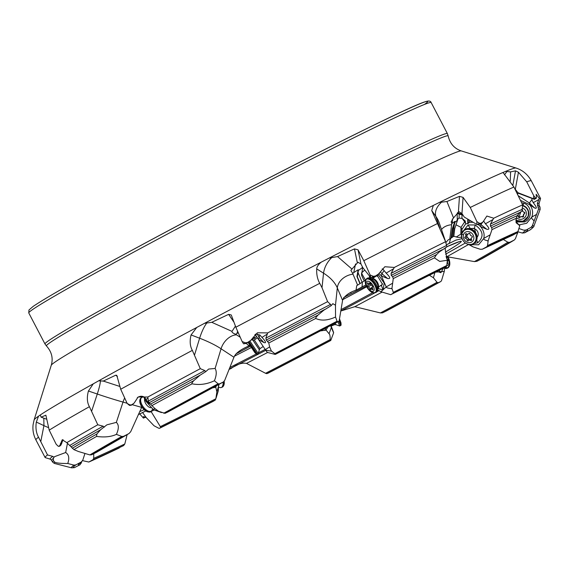 <?xml version="1.0" encoding="UTF-8"?>
<svg xmlns="http://www.w3.org/2000/svg" width="569" height="569" viewBox="0 0 569 569"><rect width="100%" height="100%" fill="white"/><g stroke="black" fill="none" stroke-linecap="round" stroke-linejoin="round"><path stroke-width="0.85" d="M517.961 231.811L515.429 238.703L514.298 240.026L509.732 242.33L507.897 242.266L503.224 239.421M514.917 188.901L517.89 192.671L533.523 198.759L533.743 195.686L535.408 197.941L536.069 198.389L536.475 197.891L536.133 194.249L539.291 198.41L537.321 203.503L538.509 209.214L532.25 225.964L531.041 227.358L525.955 230.139L525.301 230.011M515.891 221.754L519.817 225.665L517.925 231.555L516.958 232.842L512.747 235.153M519.817 225.665L516.154 222.806L516.282 218.268L517.434 215.58L519.789 212.507L522.015 211.042L522.641 204.861L513.935 187.03L503.032 172.464L505.535 171.411L510.592 171.874L515.514 170.856L518.451 172.243L526.716 181.803L533.743 195.686M445.883 242.558L448.066 240.004L449.787 238.98L451.779 223.596L451.174 221.86L453.521 217.906L458.984 211.725L461.957 213.567L464.233 217.038L476.914 224.513L476.85 221.576L479.489 223.304L481.068 223.261L483.003 221.931L486.858 216.042L493.721 218.226L490.464 224.058L490.464 226.121L491.68 227.586L491.986 229.62L488.166 240.666L487.555 245.609L486.666 246.854L482.27 249.243L512.889 235.097M445.399 247.693L445.228 249.592L447.326 260.261L446.814 265.488L446.494 266.456L445.065 267.387M447.326 260.261L439.695 261.413L434.396 257.857L436.544 254.599L439.353 251.896L446.907 246.889L445.591 241.697L431.729 210.566L433.322 205.43L439.339 202.464L446.928 201.511L459.475 196.362L463.066 197.372L470.264 207.45L476.85 221.576M365.86 284.941L356.009 290.169L356.756 285.617L357.617 285.126L352.631 273.312L350.874 270.36L357.972 262.245L360.981 264.037L362.858 267.714L370.775 277.601L370.106 274.962L373.356 276.342L375.519 275.965L378.421 274.087L384.857 266.733L394.317 267.444L391.109 273.34L391.223 275.36L392.624 276.719L393.25 278.597L391.956 288.433L393.314 292.374L393.072 293.298L390.704 294.692L445.093 267.373A253.425 6.636 -27.6 0 0 390.718 294.678L380.889 291.719L386.251 286.918L381.337 275.908L387.546 278.469C390.853 279.059 390.377 277.274 386.131 273.113L383.129 269.315L382.204 268.86M335.539 317.025L337.076 321.215L337.573 321.755L339.11 321.136L342.581 300.396L337.303 287.893L335.49 305.226L335.539 317.025C327.758 320.546 321.151 321.023 315.724 318.455C315.326 318.299 316.101 317.161 318.057 315.041L323.811 310.212L331.151 305.681L330.525 304.415L327.602 301.648L322.011 287.694L319.735 283.341C317.431 279.144 316.428 274.329 316.727 268.895C316.791 266.79 318.284 264.542 321.215 262.16L329.138 258.077L337.552 256.569L354.466 248.888L358.057 249.855L363.804 260.68L370.106 274.962M247.558 342.474L245.929 343.498L243.532 343.797L242.124 341.535L245.445 342.844L247.686 342.396L250.737 340.383L257.394 332.787L267.714 332.893L265.879 338.15L266.299 340.02L268.767 343.015L269.635 346.891L271.328 350.888L275.581 354.281L339.138 321.129A253.425 6.636 -27.6 0 0 275.581 354.281L275.339 354.238A259.208 6.785 152.4 0 1 337.573 321.755M214.413 380.753C206.896 384.267 199.449 385.284 192.073 383.812C191.49 383.755 192.038 382.724 193.723 380.704L200.096 375.184L205.75 371.657L208.652 369.061L215.103 368.47C216.817 371.301 216.59 375.398 214.413 380.753L218.112 383.798L219.385 383.933L223.425 381.948L224.719 380.334L233.951 357.254L221.071 348.783A49.297 13.941 -163.1 0 0 199.627 338.221L191.07 334.942L196.76 327.452L204.456 323.348L211.768 322.303L228.631 314.351L231.27 314.977L235.851 327.218L242.124 341.535M133.466 403.677L131.275 405.235L129.554 405.427L127.193 403.464L130.038 404.993L131.837 404.737L134.17 403.051L138.132 396.977L147.84 397.02L148.324 401.109L149.17 402.767L154.761 408.435L158.595 411.309L165.01 413.343L167.891 411.977M116.396 434.367C111.111 436.821 104.504 437.511 96.574 436.423L96.865 433.998L100.663 429.716L106.915 424.83L116.339 422.383C118.957 424.723 118.978 428.72 116.396 434.367L121.809 436.473L123.587 436.316L129.056 433.507L130.721 431.658L141.667 407.376L132.093 404.659M53.856 457.419L54.588 456.658L65.648 452.519C68.885 454.51 69.582 458.173 67.754 463.5C60.698 463.493 56.388 463.059 54.809 462.192L53.422 460.634L53.401 458.301L54.019 457.27L52.732 456.374L47.526 454.958L38.514 437.198C36.188 433.016 35.456 427.973 36.316 422.063L38.55 416.152L40.235 415.007L41.146 417.191L45.876 415.178L49.204 430.143L56.111 444.147L58.052 446.132L59.005 446.295L59.951 445.299L62.249 439.752L66.815 442.661L73.913 449.631L78.501 451.523L89.895 454.923L91.645 454.78L96.488 452.312M67.754 463.5L73.963 465.122L75.855 464.88L81.289 461.992L82.768 460.2L84.859 453.763M82.583 460.655L88.835 462.035L123.601 445.598L124.81 443.962L127.136 434.595M145.486 417.191L143.452 418.115L143.523 416.565L146.318 417.682L154.014 425.747L158.509 428.137L159.441 428.35L160.828 427.44L151.468 412.141L150.458 411.657M435.449 272.16L444.289 271.42L441.594 280.403L440.932 281.463L438.158 282.772L437.035 282.316L433.429 277.75L428.855 274.962M446.068 256.541L474.411 261.598L476.886 261.299L482.548 258.376M482.441 258.44L514.298 240.026A259.208 6.785 152.4 0 1 482.356 258.49M517.847 231.775L522.363 233.055L524.654 232.813L530.472 229.684M73.963 465.122A260.943 6.828 -27.6 0 0 71.602 467.832L74.304 467.675L80.037 464.759L81.829 461.623M212.778 401.558L215.224 400.128L215.857 398.762L216.867 391.835L215.758 387.204L212.287 387.923M386.593 310.852L440.932 281.463A259.208 6.785 152.4 0 1 386.557 310.873L382.517 312.858L380.412 312.929L354.836 306.684L340.931 310.966M229.023 369.409L231.05 368.52C236.889 364.245 242.038 362.531 246.491 363.385L265.559 373.285L266.833 373.669L268.362 373.044A259.208 6.785 152.4 0 0 330.603 340.568L330.141 339.593C330.24 336.265 329.878 334.309 329.046 333.726L326.087 330.063L320.141 330.973M119.277 447.952A259.208 6.785 152.4 0 1 88.977 461.964L92.918 459.773L93.714 458.315L93.736 453.735M268.369 373.044L330.361 340.525A253.425 6.636 -27.6 0 1 266.833 373.669M205.75 371.657L204.797 370.561L200.295 368.662L192.343 350.376C189.996 346.201 189.569 341.059 191.07 334.942M104.312 427.141L103.117 426.181L97.783 424.773L89.411 406.686C87.057 402.525 86.73 397.297 88.43 391.003L93.295 383.819L98.714 380.789L103.273 381.095L115.678 375.213L116.766 375.305L120.699 389.246L127.193 403.464M143.452 418.115L140.052 414.289M539.291 198.41A279.535 7.319 -27.6 0 1 540.543 198.481A279.535 7.319 -27.6 0 1 540.55 198.695L538.985 203.688L539.156 205.452A275.076 7.198 152.4 0 0 537.442 205.494M493.721 218.226A279.535 7.319 -27.6 0 1 522.641 204.861M445.74 242.124L445.591 241.697A279.535 7.319 -27.6 0 0 394.317 267.444M267.714 332.893A279.535 7.319 -27.6 0 1 327.602 301.648M147.84 397.02A279.535 7.319 -27.6 0 1 200.295 368.662M66.815 442.661A279.535 7.319 -27.6 0 1 97.783 424.773M52.732 456.374A275.837 7.219 -27.6 0 0 50.264 459.183L45.271 457.625A279.535 7.319 -27.6 0 1 45.1 457.497A279.535 7.319 -27.6 0 1 47.526 454.958M533.523 198.759L534.753 199.072L534.376 199.342L536.069 198.389M476.914 224.513L478.678 224.613L481.068 223.261M370.775 277.601L373.093 277.38L375.519 275.965M245.929 343.498L247.686 342.396M58.785 446.43L59.802 446.089L58.785 446.43M517.399 232.493L517.648 233.048M524.654 232.813A253.425 6.636 -27.6 0 0 525.905 230.047L523.743 230.182L518.907 228.489M513.025 235.033A253.425 6.636 -27.6 0 0 482.341 249.208L480.321 249.3L473.003 246.868L468.344 244.293M129.149 433.457L129.056 433.507A253.425 6.636 -27.6 0 0 96.211 452.476M81.616 461.786L81.289 461.992A253.425 6.636 -27.6 0 0 80.037 464.759M356.009 290.169C349.608 292.324 345.198 295.432 342.773 299.507L342.581 300.396M249.955 345.369L249.507 345.639C245.943 347.282 237.245 350.959 234.421 356.215L233.951 357.254M141.859 406.97L141.667 407.376M150.892 411.351L151.468 412.141M503.01 172.827L503.032 172.464A271.932 7.12 -27.6 0 0 439.339 202.464M102.776 380.91L119.518 386.344M462.021 238.653L455.783 240.182L446.466 244.791M240.267 337.296L235.666 334.266C233.006 333.256 231.782 332.289 231.981 331.371L211.768 322.303M231.939 331.478L235.395 326.165M271.328 350.888L270.503 350.945C267.295 350.639 265.567 350.191 265.303 349.615L258.575 339.558L263.874 342.538C266.569 343.399 265.943 341.692 261.982 337.41L259.777 334.949L255.687 334.06M260.225 335.397L259.777 334.949L259.087 337.389L257.096 333.783M275.154 354.416L267.266 352.396L265.303 349.615L269.635 346.891M256.591 336.613L252.657 339.167L252.295 338.925M362.332 282.132L362.104 286.84M138.331 414.609L145.785 410.974A230.459 6.031 152.4 0 1 138.359 414.552M444.289 271.42L444.666 268.262M443.329 268.248L440.875 272.7L436.338 271.129M510.258 181.12L510.592 171.874M534.376 199.342L518.316 193.225L518.096 192.749L517.676 194.235M534.17 220.395L533.615 220.267C531.958 219.051 531.375 217.963 531.859 217.024C533.338 212.507 532.598 208.389 529.632 204.684L534.64 207.998C537.271 209.015 536.802 207.237 533.238 202.671L531.894 199.74L531.937 198.531M518.708 224.961L526.652 223.283L531.859 217.024L536.432 214.477M529.632 204.684L520.656 200.437M521.688 202.699L523.821 203.233C532.143 205.807 532.62 218.759 524.511 221.96L516.012 221.96M531.894 199.74L529.376 202.984L518.494 195.885M516.552 192.03L516.709 191.042M451.779 223.596L454.88 221.391L455.157 222.059L457.554 220.111L454.709 228.766L453.849 236.163L449.787 238.98M457.896 237.387L461.637 237.323L457.896 237.387L453.621 236.242M453.521 217.906L446.928 201.511M478.678 224.613L478.287 224.492M488.166 240.666L487.334 240.701C484.596 240.068 483.422 239.293 483.821 238.383C484.703 234.129 483.607 230.182 480.549 226.54L486.659 229.229C489.93 229.869 489.518 228.055 485.414 223.795L483.686 221.064M469.98 244.663L478.6 244.791L483.821 238.383L489.987 234.905M461.736 233.646L461.978 229.399L465.655 223.88L467.768 223.638L469.56 222.273L469.823 220.338M480.549 226.54L478.259 224.492M473.18 222.315L469.56 222.273M463.899 230.26L468.131 224.954L475.143 224.954C483.394 230.907 484.233 236.868 477.668 242.828L473.828 243.553M457.554 220.111L458.031 218.738L459.062 218.083L462.163 218.418L465.25 220.978L465.655 223.88M455.157 222.059L454.346 224.428L452.711 237.024M454.346 224.428L452.746 229.001L452.291 228.816L454.88 221.391M452.746 229.001L451.594 237.856M451.096 238.006L452.291 228.816M482.896 222.01L480.869 224.527L480.144 223.788M469.631 220.217L469.581 221.675M477.085 237.927L474.454 228.325L469.546 228.596M470.933 228.944A5.192 4.445 53.2 0 1 471.096 228.859A5.192 4.445 -126.8 0 1 477.149 230.843A5.192 4.445 -126.8 0 1 477.085 237.181M365.469 280.183L357.617 285.126M365.44 280.183L364.885 280.389M331.151 305.681L332.844 303.668L335.49 305.226M351.806 268.924L337.552 256.569M391.956 288.433L391.024 288.526C387.724 288.227 386.131 287.694 386.251 286.918L392.333 283.369M377.674 289.927L380.889 291.705M369.729 277.985L369.345 275.823M381.337 275.908L379.118 273.561M378.129 274.279L384.21 283.184L383.072 289.898L377.951 288.583M371.08 278.248L370.945 277.601M352.631 273.312L358.15 269.763L358.42 270.431L362.659 267.458L361.55 275.296L364.174 280.908M358.42 270.431L358.043 272.594L362.126 282.267M358.043 272.594L357.296 276.776L356.941 276.541L358.15 269.763M357.296 276.776L360.17 283.575M359.921 283.597L356.941 276.541M384.089 270.552L381.934 273.725L380.355 271.854M380.327 285.78L381.472 285.674L382.411 284.187L377.816 276.413L376.031 275.645M373.918 276.904L373.847 277.629M372.29 278.661L376.017 276.185A5.192 2.532 56.4 0 1 376.201 276.086A5.192 2.532 -123.6 0 1 377.019 275.972M381.586 284.92A5.192 2.532 -123.6 0 0 381.771 284.827A5.192 2.532 -123.6 0 0 382.425 283.611M249.507 345.639C246.69 344.679 246.135 343.562 247.835 342.275M235.666 334.266L238.247 332.68M253.198 337.147L255.033 337.595M258.575 339.558L255.246 334.472M251.662 339.835L252.657 339.167M40.186 414.979L40.235 415.007A271.932 7.12 -27.6 0 1 93.295 383.819M330.568 325.56L331.357 327.488C333.832 333.498 334.273 334.316 332.666 329.949L331.165 326.03M330.795 340.404L333.64 332.758L332.666 329.949M329.593 326.065L327.765 327.047L326.087 330.063M331.13 326.044L332.822 330.731L330.61 325.539M46.416 419.125L41.146 417.191M63.059 439.688L60.954 445.036L59.802 446.089M218.539 384.573L218.29 390.803L216.156 397.845M215.758 387.204L216.391 385.718M158.595 411.309L153.381 409.673L145.159 400.427L148.765 404.26L149.249 403.919L144.071 396.991C141.837 395.796 139.569 396.052 137.264 397.774M161.482 412.582L153.381 409.673L154.761 408.435M145.159 400.427L143.836 396.842M145.358 398.172L144.867 397.653M444.04 267.892A8.3 4.246 68.5 0 0 445.299 268.433A8.3 4.246 68.5 0 0 446.8 268.362L447.675 268.013A8.3 4.246 68.5 0 0 449.097 266.555M447.255 256.64A5.839 2.987 -111.5 0 1 449.09 263.056A5.839 2.987 68.5 0 1 446.821 265.41M446.295 257.38L446.395 257.337A0.761 0.391 68.5 0 0 446.082 256.583M446.395 257.337A1.799 0.918 68.5 0 0 447.583 259.507A0.761 0.391 68.5 0 1 448.052 260.239A0.761 0.391 68.5 0 1 447.91 260.887A0.761 0.391 68.5 0 0 447.91 260.887A1.799 0.918 68.5 0 0 447.888 260.894A1.799 0.918 68.5 0 0 447.675 262.857A0.761 0.391 68.5 0 1 447.583 263.689A0.761 0.391 68.5 0 1 447.127 263.454A1.799 0.918 68.5 0 0 447.028 263.326M522.584 205.352A8.3 8.279 -17.6 0 1 528.388 210.864A8.3 8.279 -17.6 0 1 528.402 210.9M522.2 207.962A5.839 5.818 -17.6 0 1 525.998 215.566A5.839 5.818 162.4 0 1 516.474 217.735M517.776 214.968L518.444 216.142A1.799 1.792 162.4 0 1 518.523 216.839A0.761 0.754 162.4 0 0 519.895 217.344A1.799 1.792 162.4 0 1 522.385 216.917A0.761 0.754 162.4 0 0 523.508 215.985A1.799 1.792 162.4 0 1 524.39 213.624A0.761 0.754 162.4 0 0 524.149 212.187A1.799 1.792 162.4 0 1 522.534 210.253A0.761 0.754 162.4 0 0 521.951 209.449M518.444 216.142A1.799 1.792 162.4 0 0 517.669 215.153M518.43 216.533L518.921 217.322L522.385 216.547L523.338 215.765L524.639 212.436M519.895 217.344L519.675 217.009L522.385 216.547M518.523 216.583L518.942 217.251L519.675 217.009M518.764 217.244L518.942 217.251A8.699 0.427 110.3 0 1 520.407 213.162A8.699 0.427 -69.7 0 1 521.005 211.583M517.826 214.89L518.53 216.554M522.612 210.95L522.442 209.826M522.534 210.253L521.929 209.243M522.705 211.184L522.335 209.876M522.399 216.675L523.416 215.679L524.426 213.247M524.39 213.624L524.291 213.19M523.437 215.793L522.385 216.675M461.715 233.866A8.3 7.113 -126.8 0 0 465.2 242.849A8.3 7.113 -126.8 0 0 474.048 243.397C468.934 247.799 459.574 240.531 461.701 233.788L464.567 229.755A8.3 7.113 53.2 0 1 473.088 230.054A8.3 7.113 53.2 0 1 476.63 234.798A8.3 7.113 53.2 0 1 476.872 239.421A8.3 7.113 -126.8 0 1 474.503 243.055L474.048 243.397A8.3 7.113 -126.8 0 0 476.417 239.762A8.3 7.113 -126.8 0 0 473.031 230.687A8.3 7.113 -126.8 0 0 464.112 230.089A8.3 7.113 -126.8 0 0 461.744 233.724M463.415 235.004A5.839 5 53.2 0 1 469.859 231.996A5.839 5 53.2 0 1 473.728 239.25A5.839 5 -126.8 0 1 467.284 242.259A5.839 5 -126.8 0 1 463.415 235.004A20.761 8.784 -165.9 0 1 461.829 233.987A7.987 6.842 -126.8 0 0 467.128 243.909A7.987 6.842 -126.8 0 0 475.94 239.791A7.987 6.842 -126.8 0 0 470.641 229.876A7.987 6.842 -126.8 0 0 461.829 233.987M467.092 240.196A0.761 0.647 -126.8 0 0 468.379 240.723A1.799 1.536 -126.8 0 1 470.591 240.41A0.761 0.647 -126.8 0 0 471.516 239.563A1.799 1.536 -126.8 0 1 472.071 237.344A0.761 0.647 -126.8 0 0 471.708 235.964A1.799 1.536 -126.8 0 1 470.051 234.058A0.761 0.647 -126.8 0 0 468.764 233.525A1.799 1.536 -126.8 0 1 466.552 233.845A0.761 0.647 -126.8 0 0 465.627 234.691A1.799 1.536 -126.8 0 1 465.065 236.91A0.761 0.647 -126.8 0 0 465.435 238.29A1.799 1.536 -126.8 0 1 467.092 240.196L468.756 238.944L469.418 239.819M468.728 240.331L471.288 238.71M470.03 239.357L471.288 238.596M467.647 234.186L466.736 235.666L467.099 237.038L469.247 239.677L469.987 239.421M465.435 238.29L467.099 236.896L468.899 238.973M466.758 235.68L467.099 236.896M467.014 235.488L465.293 236.775M467.775 234.172L466.793 235.737M366.472 278.796L367.268 278.262A8.3 4.047 56.4 0 1 368.563 277.907A8.3 4.047 56.4 0 1 374.302 281.655A8.3 4.047 56.4 0 1 377.56 288.988A8.3 4.047 -123.6 0 1 377.297 291.036A8.3 4.047 -123.6 0 1 376.472 292.089L375.675 292.622A8.3 4.047 -123.6 0 0 376.763 289.521A8.3 4.047 -123.6 0 0 372.652 281.214A8.3 4.047 -123.6 0 0 366.472 278.796L365.22 282.167C367.325 289.657 370.803 293.142 375.675 292.622M366.173 283.625A5.839 2.845 56.4 0 1 369.886 281.954A5.839 2.845 56.4 0 1 374.174 288.988A5.839 2.845 -123.6 0 1 370.462 290.652A5.839 2.845 -123.6 0 1 366.173 283.625A20.761 13.805 -3.8 0 1 365.255 282.274A7.987 3.898 -123.6 0 0 371.116 291.89A7.987 3.898 -123.6 0 0 376.194 289.607A7.987 3.898 -123.6 0 0 370.334 279.991A7.987 3.898 -123.6 0 0 365.255 282.274M369.857 288.796A0.761 0.37 -123.6 0 0 370.277 289.457A0.761 0.37 -123.6 0 0 370.768 289.614A0.761 0.37 -123.6 0 0 370.86 289.465A1.799 0.875 -123.6 0 1 371.073 289.123A1.799 0.875 -123.6 0 1 372.297 289.529A0.761 0.37 -123.6 0 0 372.816 289.706A0.761 0.37 -123.6 0 0 372.738 288.924A1.799 0.875 -123.6 0 1 372.553 287.075A1.799 0.875 -123.6 0 1 372.61 287.039A0.761 0.37 -123.6 0 0 372.638 287.025A0.761 0.37 -123.6 0 0 372.638 286.392A0.761 0.37 -123.6 0 0 372.048 285.759A1.799 0.875 -123.6 0 1 370.49 283.817A0.761 0.37 -123.6 0 0 370.07 283.156A0.761 0.37 -123.6 0 0 369.58 282.999A0.761 0.37 -123.6 0 0 369.487 283.142A1.799 0.875 -123.6 0 1 369.267 283.49A1.799 0.875 -123.6 0 1 368.051 283.078A0.761 0.37 -123.6 0 0 367.531 282.907A0.761 0.37 -123.6 0 0 367.61 283.689A1.799 0.875 -123.6 0 1 367.794 285.538A1.799 0.875 -123.6 0 1 367.738 285.567A0.761 0.37 -123.6 0 0 367.709 285.581A0.761 0.37 -123.6 0 0 367.709 286.221A0.761 0.37 -123.6 0 0 368.299 286.847A1.799 0.875 -123.6 0 1 369.857 288.796L372.723 286.89M370.668 283.618L371.23 284.898M370.782 283.661L371.258 284.742M249.834 340.973L258.248 353.527L257.33 354.131L248.923 341.578M248.191 342.061A20.761 20.761 0 0 0 248.468 343.05L254.933 352.766A20.761 20.761 0 0 0 256.754 354.131L248.525 341.841M143.9 397.084L143.132 397.062A8.3 4.203 54.5 0 0 141.731 397.489A8.3 4.203 54.5 0 0 141.475 403.777A8.3 4.203 54.5 0 0 147.3 410.633A8.3 4.203 -125.5 0 0 151.361 411.017L150.593 411.565A8.3 4.203 -125.5 0 1 146.525 411.181A8.3 4.203 -125.5 0 1 140.707 404.324A8.3 4.203 -125.5 0 1 140.963 398.037L141.731 397.489M152.456 409.097L152.222 409.829A8.3 4.203 -125.5 0 1 151.361 411.017M223.076 382.14A8.3 4.004 70.1 0 1 221.256 387.517A8.3 4.004 70.1 0 1 219.954 387.56L218.724 387.162M337.901 321.762L339.707 325.994L341.059 325.105A20.761 20.761 0 0 0 340.973 322.829L339.672 319.309M339.622 319.664L340.973 322.829M339.629 319.607L340.411 321.4L339.657 319.415M532.25 225.964A260.943 6.828 -27.6 0 1 533.907 226.142L540.137 209.435A274.215 7.177 152.4 0 0 538.509 209.214M516.282 218.268A274.215 7.177 152.4 0 0 491.986 229.62M487.555 245.609A260.943 6.828 -27.6 0 1 517.925 231.555M434.396 257.857A274.215 7.177 152.4 0 0 393.25 278.597M393.314 292.374A260.943 6.828 -27.6 0 1 446.814 265.488M315.724 318.455A274.215 7.177 152.4 0 0 268.767 343.015M274.791 353.719A260.943 6.828 -27.6 0 1 337.076 321.215M192.073 383.812A274.215 7.177 152.4 0 0 151.88 405.612M163.73 413.222A260.943 6.828 -27.6 0 1 218.112 383.798M89.895 454.923A260.943 6.828 -27.6 0 1 121.809 436.473M96.574 436.423A274.215 7.177 152.4 0 0 73.913 449.631M54.809 462.192A274.215 7.177 152.4 0 0 54.325 463.415L52.469 461.971A275.076 7.198 -27.6 0 1 53.422 460.634M530.088 229.926A259.208 6.785 152.4 0 0 531.041 227.358M516.958 232.842A259.208 6.785 152.4 0 0 486.666 246.854M446.494 266.456A259.208 6.785 152.4 0 0 393.072 293.298M219.385 383.933A259.208 6.785 152.4 0 0 165.01 413.343M123.587 436.316A259.208 6.785 152.4 0 0 91.645 454.78M75.855 464.88A259.208 6.785 152.4 0 0 74.902 467.448M212.82 401.536L159.412 428.365A259.208 6.785 152.4 0 0 212.863 401.508M509.732 242.33A253.425 6.636 -27.6 0 1 476.886 261.299M167.784 412.034A253.425 6.636 -27.6 0 1 223.425 381.948M123.601 445.598A253.425 6.636 -27.6 0 1 92.918 459.773M215.224 400.128A253.425 6.636 -27.6 0 1 160.828 427.44M438.158 282.772A253.425 6.636 -27.6 0 1 382.517 312.858M538.366 207.109A275.076 7.198 -27.6 0 1 540.009 207.088L539.156 205.452M491.68 227.586A275.076 7.198 -27.6 0 1 517.434 215.58M392.624 276.719A275.076 7.198 -27.6 0 1 436.544 254.599M267.75 341.343A275.076 7.198 -27.6 0 1 318.057 315.041M150.501 404.139A275.076 7.198 -27.6 0 1 193.723 380.704M72.306 448.287A275.076 7.198 -27.6 0 1 96.865 433.998M519.789 212.507A275.076 7.198 152.4 0 0 490.464 226.121M442.077 249.784A275.076 7.198 152.4 0 0 391.223 275.36M325.063 309.33A275.076 7.198 152.4 0 0 266.299 340.02M200.096 375.184A275.076 7.198 152.4 0 0 149.17 402.767M100.663 429.716A275.076 7.198 152.4 0 0 71.217 446.786M53.401 458.301A275.076 7.198 152.4 0 0 51.615 460.335L52.469 461.971M537.321 203.503A275.837 7.219 -27.6 0 1 538.985 203.688M490.464 224.058A275.837 7.219 -27.6 0 1 521.937 209.499M391.109 273.34A275.837 7.219 -27.6 0 1 446.608 245.459M265.879 338.15A275.837 7.219 -27.6 0 1 330.525 304.415M148.324 401.109A275.837 7.219 -27.6 0 1 204.797 370.561M69.951 445.356A275.837 7.219 -27.6 0 1 103.117 426.181M540.543 198.481L531.339 180.871A279.535 7.319 152.4 0 0 526.716 181.803M513.935 187.03A279.535 7.319 152.4 0 0 470.264 207.45M437.447 223.553A279.535 7.319 152.4 0 0 363.804 260.68M319.735 283.341A279.535 7.319 152.4 0 0 235.851 327.218M192.343 350.376A279.535 7.319 152.4 0 0 120.699 389.246M89.411 406.686A279.535 7.319 152.4 0 0 49.204 430.143M38.514 437.198A279.535 7.319 152.4 0 0 35.89 439.88C33.393 434.972 32.469 429.858 33.116 424.545L34.119 419.901A271.932 7.12 -27.6 0 1 38.55 416.152M517.477 232.714L517.477 233.56M474.411 261.598A251.491 6.586 152.4 0 0 507.897 242.266M522.363 233.055A251.491 6.586 152.4 0 0 525.457 230.232M79.781 463.223A251.491 6.586 152.4 0 0 81.388 463.074M93.714 458.315A251.491 6.586 152.4 0 0 124.81 443.962M160.622 426.501A251.491 6.586 152.4 0 0 215.857 398.762M380.412 312.929A251.491 6.586 152.4 0 0 437.035 282.316M265.559 373.285A251.491 6.586 152.4 0 0 330.141 339.593M468.543 244.492A236.277 6.188 -27.6 0 1 447.056 256.612M154.078 410.036A236.277 6.188 -27.6 0 1 151.034 411.529M267.608 352.481A236.277 6.188 -27.6 0 1 246.491 363.385M382.069 292.117A236.277 6.188 -27.6 0 1 354.836 306.684M505.535 171.411A271.932 7.12 -27.6 0 1 515.934 168.011C522.591 170.117 527.726 174.399 531.339 180.871M329.138 258.077A271.932 7.12 -27.6 0 1 433.322 205.43M204.456 323.348A271.932 7.12 -27.6 0 1 321.215 262.16M98.714 380.789A271.932 7.12 -27.6 0 1 148.886 353.214A271.932 7.12 -27.6 0 1 196.76 327.452M340.938 310.93A230.459 6.031 152.4 0 0 374.494 293.028M376.849 291.762A230.459 6.031 152.4 0 0 378.812 290.709M445.577 254.187A230.459 6.031 152.4 0 0 465.314 243.02M456.395 239.898A230.459 6.031 152.4 0 0 455.1 240.516M449.638 243.141A230.459 6.031 152.4 0 0 448.322 243.781M362.922 286.427A230.459 6.031 152.4 0 0 361.294 287.253M351.229 292.402A230.459 6.031 152.4 0 0 350.234 292.914M245.189 347.702A230.459 6.031 152.4 0 0 244.471 348.086M229.115 369.174A230.459 6.031 152.4 0 0 265.78 350.305M139.675 411.679A189.413 4.957 152.4 0 0 144.128 409.666M229.762 367.553A189.413 4.957 152.4 0 0 256.427 353.911M258.582 352.794A189.413 4.957 152.4 0 0 265.161 349.402M341.144 309.564A189.413 4.957 152.4 0 0 372.595 292.701M445.314 252.167A189.413 4.957 152.4 0 0 446.864 246.704M343.69 297.537L366.308 286.022A189.413 4.957 152.4 0 0 343.697 297.53M236.043 353.84L250.467 346.158A189.413 4.957 152.4 0 0 236.05 353.833M366.692 286.79A181.632 4.751 -27.6 0 1 342.73 299.657M251.37 347.524A181.632 4.751 -27.6 0 1 234.428 356.201M124.575 254.229A224.442 5.875 -27.6 0 1 341.208 141.254A224.442 5.875 -27.6 0 1 424.403 104.468M124.575 257.096A227.038 5.946 -27.6 0 1 326.955 151.219A227.038 5.946 -27.6 0 1 431.167 102.569C430.612 100.834 428.621 100.571 425.185 101.773C407.055 106.688 237.138 192.934 124.54 254.251C75.755 280.766 45.3 298.142 33.173 306.385L28.962 309.991L28.763 312.943A227.038 5.946 -27.6 0 1 124.575 257.096M46.438 345.931A226.668 5.932 -27.6 0 1 142.058 290.126A226.668 5.932 -27.6 0 1 344.85 184.057A226.668 5.932 -27.6 0 1 448.166 135.906C449.965 143.58 454.332 148.573 461.267 150.906A231.405 6.06 152.4 0 0 148.929 308.498A231.405 6.06 -27.6 0 0 51.267 365.248C53.315 358.221 51.708 351.784 46.438 345.931L44.972 343.953A227.038 5.946 -27.6 0 1 140.785 288.099A227.038 5.946 -27.6 0 1 343.164 182.229A227.038 5.946 -27.6 0 1 447.376 133.58L431.167 102.569M207.038 322.659C204.207 326.378 201.739 331.563 199.627 338.221L194.619 354.729M236.54 334.842A15.569 10.797 -56.6 0 0 221.071 348.783L215.103 368.47M233.624 321.727L228.631 314.351M243.93 343.797L245.445 342.844M261.982 337.41L267.302 334.06M271.555 351.215L270.503 350.945M254.514 337.929L255.41 339.209M433.429 277.75L434.922 272.423M440.875 272.7L439.119 270.339M507.071 171.39L504.468 174.832M512.889 185.131L515.514 170.856M515.308 189.356L518.451 172.243M533.8 198.837L535.408 197.941M534.519 199.257L535.998 198.432M533.238 202.671L538.857 199.541M533.971 220.928L533.615 220.267M534.64 207.998L529.376 202.984L529.597 204.641M516.538 190.835A5.448 3.748 -24.1 0 1 516.275 191.511M515.976 190.16A4.929 3.393 -24.1 0 1 515.848 190.679M523.821 203.233L522.961 205.466M524.511 221.96L524.042 220.936M516.737 222.259L517.164 221.035M450.612 238.361L449.332 243.283M451.637 224.705A15.569 9.986 7.4 0 0 441.516 229.57M445.74 242.138L439.417 223.333A49.297 36.089 161.4 0 0 435.811 216.291L439.723 227.906M441.85 201.895C436.601 206.696 434.588 211.49 435.811 216.291L431.729 210.566M458.408 211.938L459.475 196.362M461.957 213.567L463.066 197.372M477.32 224.527L479.489 223.304M478.771 224.556L480.841 223.389M485.414 223.795L492.996 219.52M488.046 241.164L487.334 240.701M473.003 246.868L469.631 244.649M465.25 220.978L461.011 227.337L461.978 229.399M455.869 224.748L461.011 227.337L460.819 233.283L461.523 234.769M462.163 218.418L465.542 223.091M463.002 215.089A5.448 3.137 -0.5 0 1 461.872 214.854L459.027 214.065A5.448 3.137 -0.5 0 1 457.192 213.219L457.248 220.381M452.334 218.973L452.369 223.268M486.659 229.229L480.869 224.527L480.506 226.498M468.237 219.399L468.273 223.404M467.732 219.101L467.768 223.638M462.419 214.25A4.929 2.838 -0.5 0 1 462.099 214.164L461.9 218.297M459.062 218.083L459.254 213.368A4.929 2.838 -0.5 0 1 457.59 212.607L457.554 212.628M462.099 214.164L459.254 213.368M461.125 233.923L456.637 236.789M475.143 224.954L474.454 228.325M468.131 224.954L470.108 228.283A7.781 3.955 -115 0 1 471.096 228.859M477.668 242.828L476.701 239.997M352.986 274.166A15.569 12.041 -22.9 0 0 337.303 287.893A49.297 28.749 -174 0 0 323.533 273.163L322.011 287.694M332.033 257.266C327.232 261.932 324.401 267.231 323.533 273.163L316.727 268.895M357.275 262.529L354.466 248.888M360.981 264.037L358.057 249.855M371.223 277.587L373.356 276.342M373.122 277.359L375.256 276.121M386.131 273.113L393.599 268.76M391.991 288.853L391.024 288.526M364.736 270.062L361.578 272.85M362.368 266.705L362.126 267.857M355.54 263.959L353.726 272.707M387.546 278.469L381.934 273.725L381.301 275.865M365.44 280.154L361.55 273.227L361.55 275.296M377.667 274.571L377.816 276.413M383.072 289.898L381.472 285.674M378.293 288.817L378.741 286.833M375.611 275.901A7.781 6.771 -114.2 0 1 376.201 276.086M237.579 331.165L236.974 333.519M263.874 342.538L259.087 337.389L258.539 339.508M254.741 334.985L255.958 335.568M127.093 403.243L123.011 402.084L116.339 422.383M124.675 397.951A15.569 6.593 -74.2 0 0 123.011 402.084A49.297 4.36 -161.8 0 1 97.285 394.025L91.687 411.038M100.364 380.554C100.485 382.773 99.461 387.261 97.285 394.025L88.43 391.003M329.046 333.726L331.357 327.488M324.949 330.504L325.752 328.057M43.813 418.172L43.934 425.633L36.316 422.063M48.038 427.419A49.297 21.259 -168.8 0 1 43.934 425.633L40.79 441.551M60.954 445.036L59.951 445.299M61.815 443.315L60.357 443.699M67.483 443.237L65.648 452.519M142.634 412.639L146.318 417.682M216.867 391.835L218.66 385.946M214.755 387.567L214.869 386.536M117.42 376.514L115.678 375.213M129.554 405.427L130.038 404.993M131.275 405.235L131.837 404.737M146.247 399.452L147.947 397.937M159 411.536L158.054 411.223M148.765 404.26L145.244 398.471L145.138 400.384M444.837 267.501A8.3 4.246 68.5 0 0 447.675 268.013L449.773 264.564L447.917 256.74A7.987 4.083 68.5 0 1 449.759 264.457A7.987 4.083 68.5 0 1 445.392 267.181M447.085 259.699L447.583 259.507M447.241 261.15L447.874 260.901L447.241 261.15M447.049 263.106L447.675 262.857M528.388 210.864L528.281 216.327L523.032 221.334L515.848 220.317A8.3 8.279 162.4 0 0 528.416 210.943A8.3 8.279 162.4 0 0 522.57 205.43M515.884 219.983A7.987 7.959 162.4 0 0 527.989 216.248A7.987 7.959 162.4 0 0 522.527 205.779M471.566 239.684L470.591 240.41M466.658 233.916L465.627 234.691M372.339 278.682A5.192 2.532 56.4 0 1 376.123 280.56A5.192 2.532 56.4 0 1 378.485 285.524A5.192 2.532 -123.6 0 1 378.044 287.253M368.563 277.907L373.371 279.187A5.768 2.817 56.4 0 1 377.972 286.107A5.768 2.817 56.4 0 1 378.001 286.378M372.851 289.159L372.297 289.529M371.095 284.984L368.299 286.847M367.794 285.538L370.469 283.76L367.844 285.496M368.257 283.255L367.61 283.689M257.451 337.851L254.279 339.963L259.201 347.439L260.026 348.605L263.198 346.493M260.026 348.605L259.336 349.757L254.884 343.171L252.949 340.148L254.279 339.963M150.7 407.731A5.768 2.923 -125.5 0 1 149.17 407.191A5.768 2.923 54.5 0 1 144.611 399.203M146.162 411.174A7.987 4.04 -125.5 0 1 139.953 399.758M148.637 411.956A7.987 4.04 -125.5 0 1 146.311 411.259M219.129 384.253A5.768 2.781 70.1 0 1 218.617 385.498M223.951 381.564A8.3 4.004 70.1 0 1 222.159 387.19L221.256 387.517M222.159 387.19L224.172 381.308A7.987 3.848 70.1 0 1 223.461 385.931M334.209 323.676L334.657 324.65L330.859 326.151M335.276 323.121L335.995 324.743L334.657 324.65M338.868 321.236L340.731 325.589M339.288 320.966L341.059 325.105M71.602 467.832L54.325 463.415M530.443 229.705C533.125 227.493 534.284 226.306 533.907 226.142M540.137 209.435L540.009 207.088M50.264 459.183L51.615 460.335M45.1 457.497L35.89 439.88M167.841 412.013L223.482 381.92M129.163 433.45L96.353 452.398M79.418 463.579L81.644 461.765M446.871 246.726L458.351 242.06M44.972 343.953L28.763 312.943M448.166 135.906L447.376 133.58M461.267 150.906L515.934 168.011M51.267 365.248L34.119 419.901M443.863 267.985L445.299 268.433M473.088 230.054L476.63 234.798M469.304 233.247L468.408 233.916M472.306 237.138L471.85 237.479M381.771 284.827L378.044 287.302M377.297 291.036L377.972 286.107M372.418 288.227L371.073 289.123M369.935 283.049L369.267 283.49M251.491 339.807L252.949 340.148M259.336 349.757L258.248 353.527M257.33 354.131L256.754 354.131M150.593 411.565C150.372 412.369 148.914 412.255 146.226 411.231C140.358 406.437 138.601 402.041 140.963 398.037M335.995 324.743L339.707 325.994"/></g></svg>
